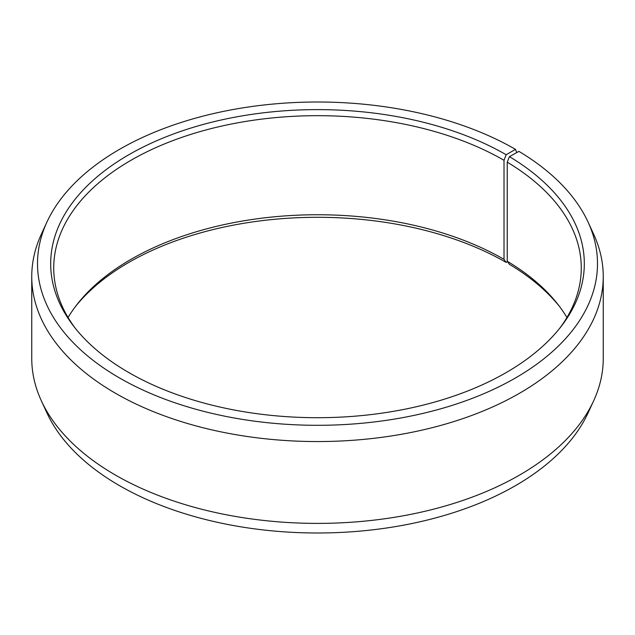 <?xml version="1.0" encoding="UTF-8"?>
<svg xmlns="http://www.w3.org/2000/svg" width="635" height="635" viewBox="0 0 635 635"><rect width="100%" height="100%" fill="white"/><g stroke="black" fill="none" stroke-linecap="round" stroke-linejoin="round"><path stroke-width="0.95" d="M566.928 317.5A263.771 152.289 -0 0 0 558.284 304.863A263.771 152.289 -0 0 0 507.238 261.247L509.429 264.335A266.811 154.043 -0 0 1 559.657 306.657M559.657 328.343A263.771 152.289 -0 0 0 581.271 267.962A263.771 152.289 -0 0 0 507.238 162.179L507.238 261.247M516.723 152.583L515.485 149.352L506.166 154.734A266.811 154.043 -0 0 0 166.195 136.779A266.811 154.043 -0 0 0 73.93 326.549A266.811 154.043 -0 0 0 128.834 372.586A266.811 154.043 -0 0 0 561.07 326.549A266.811 154.043 -0 0 0 509.429 156.647L507.238 162.179M515.485 149.352A279.987 161.647 -0 0 0 244.832 107.545A279.987 161.647 -0 0 0 46.942 222.052A279.987 161.647 -0 0 0 119.515 377.96A279.987 161.647 -0 0 0 457.311 403.709A279.987 161.647 -0 0 0 588.058 222.052A279.987 161.647 -0 0 0 518.906 151.368L509.429 156.647M46.942 222.052L41.378 234.124A285.75 164.973 -0 0 0 31.75 276.582A285.75 164.973 -0 0 0 115.443 393.24A285.75 164.973 -0 0 0 426.855 428.998A285.75 164.973 -0 0 0 603.25 276.582A285.75 164.973 -0 0 0 593.622 234.124L588.058 222.052M31.75 276.582L31.75 358.418A285.75 164.973 -0 0 0 41.378 400.875A285.75 164.973 -0 0 0 115.443 475.075A285.75 164.973 -0 0 0 391.668 517.739A285.75 164.973 -0 0 0 593.622 400.875A285.75 164.973 -0 0 0 603.25 358.418L603.25 276.582M41.378 400.875L46.942 412.948A279.987 161.647 -0 0 0 119.515 485.648A279.987 161.647 -0 0 0 390.168 527.455A279.987 161.647 -0 0 0 588.058 412.948L593.622 400.875M506.166 154.734L504.015 160.282L504.015 259.35A263.771 152.289 -0 0 0 76.716 304.863A263.771 152.289 -0 0 0 68.072 317.5M504.015 259.35L506.166 262.414A266.811 154.043 -0 0 0 75.343 306.657M506.166 262.414L507.516 261.636M504.015 160.282A263.771 152.289 -0 0 0 216.559 127.27A263.771 152.289 -0 0 0 53.729 267.962A263.771 152.289 -0 0 0 75.343 328.343"/></g></svg>
